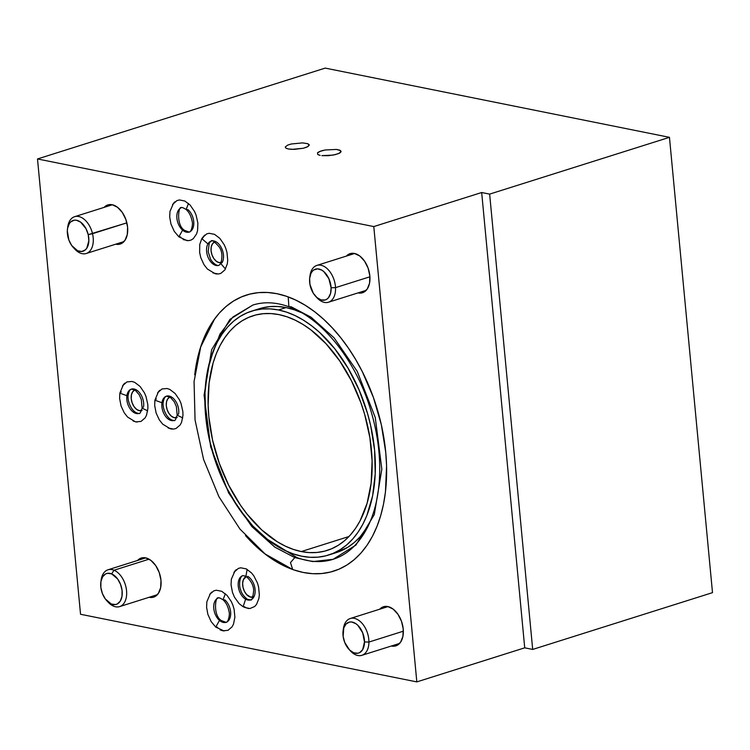 <?xml version="1.0" encoding="UTF-8"?>
<svg xmlns="http://www.w3.org/2000/svg" width="750" height="750" viewBox="0 0 750 750"><rect width="100%" height="100%" fill="white"/><g stroke="black" fill="none" stroke-linecap="round" stroke-linejoin="round"><path stroke-width="1.12" d="M221.259 262.65A10.856 6.778 72.5 0 1 219.225 262.678L221.512 261.956L219.225 262.678A10.856 6.778 72.5 0 1 211.369 252.722A10.856 6.778 72.5 0 1 214.725 241.95L212.466 243.816L211.237 246.891L211.069 250.781L211.988 254.887L213.863 258.6L216.403 261.328L219.225 262.678L221.897 262.434M149.297 597.328L157.238 594.825L149.119 597.291A20.512 12.797 72.5 0 0 149.297 597.328A20.512 12.797 72.5 0 0 153.6 597.141A20.512 12.797 72.5 0 0 160.481 577.013A20.512 12.797 72.5 0 0 145.566 557.841L150.891 560.381L155.691 565.547L159.234 572.541L160.978 580.312L160.659 587.653L158.325 593.475L154.341 596.869L149.297 597.328M391.547 646.05L399.497 643.538L391.547 646.05A20.512 12.797 72.5 0 1 391.369 646.013L391.547 646.05A20.512 12.797 72.5 0 0 395.859 645.862A20.512 12.797 72.5 0 0 402.731 625.734A20.512 12.797 72.5 0 0 387.816 606.553L393.141 609.103L397.941 614.269L401.484 621.262L403.228 629.025L402.909 636.375L400.584 642.188L396.591 645.591L391.547 646.05M358.172 292.941L366.112 290.438L358.172 292.941A20.512 12.797 72.5 0 1 357.994 292.903L358.172 292.941A20.512 12.797 72.5 0 0 362.475 292.753A20.512 12.797 72.5 0 0 369.356 272.625A20.512 12.797 72.5 0 0 354.441 253.453L359.766 255.994L364.566 261.159L368.109 268.163L369.853 275.925L369.534 283.275L367.2 289.088L363.216 292.481L358.172 292.941M115.922 244.228L123.863 241.716L115.922 244.228A20.512 12.797 72.5 0 1 115.744 244.191L115.922 244.228A20.512 12.797 72.5 0 0 120.225 244.041A20.512 12.797 72.5 0 0 127.106 223.903A20.512 12.797 72.5 0 0 112.181 204.731L117.506 207.281L122.306 212.447L125.85 219.441L127.594 227.203L127.284 234.553L124.95 240.366L120.956 243.769L115.922 244.228M276.938 293.7A144.769 90.319 72.5 0 1 382.256 429.047A144.769 90.319 72.5 0 1 333.703 571.134A144.769 90.319 72.5 0 1 303.291 572.466A144.769 90.319 72.5 0 1 245.494 535.594L256.659 546.947L265.697 554.494L274.969 560.878L284.381 566.034L293.859 569.906L303.291 572.466L312.6 573.684L321.694 573.544L330.487 572.044L338.888 569.212L346.819 565.078L354.197 559.659L360.966 553.031L367.05 545.241L372.394 536.372L376.95 526.509L380.663 515.747L383.503 504.187L385.453 491.944L386.578 465.881L385.744 452.316L381.337 424.753L373.425 397.509L362.306 371.634L355.678 359.522L348.422 348.122L340.594 337.538L332.288 327.872L323.578 319.228L314.541 311.672L305.269 305.287L295.847 300.131L286.378 296.259L276.938 293.7A144.769 90.319 72.5 0 0 246.525 295.031A144.769 90.319 72.5 0 0 194.719 374.812L196.725 361.978L199.575 350.419L203.287 339.656L207.834 329.794L213.178 320.925L219.272 313.134L226.031 306.506L233.419 301.097L241.35 296.953L249.75 294.122L258.534 292.622L267.628 292.491L276.938 293.7M262.013 307.95L269.775 306.628L277.809 306.506L286.031 307.575L294.366 309.834L301.603 312.722A127.875 79.781 -107.5 0 0 286.031 307.575L278.475 309.966A127.875 79.781 72.5 0 1 371.503 429.516A127.875 79.781 72.5 0 1 328.622 555.028A127.875 79.781 72.5 0 1 301.753 556.209L309.975 557.278L318.009 557.156L325.772 555.834L333.197 553.331L340.2 549.675L346.725 544.894L352.697 539.034L358.078 532.153L362.794 524.325L366.816 515.606L372.609 495.891L375.234 473.766L374.587 450.075L370.697 425.728L367.575 413.597L359.128 390.028L348.028 368.109L334.706 348.684L319.669 332.503L311.691 325.837L303.497 320.194L295.181 315.637L286.819 312.216L278.475 309.966L286.031 307.575A127.875 79.781 -107.5 0 0 259.163 308.756L251.616 311.137A127.875 79.781 72.5 0 1 278.475 309.966L270.253 308.888L262.219 309.009L254.456 310.331L247.041 312.834L240.038 316.491L233.513 321.272L227.531 327.131L222.159 334.012L217.434 341.841L213.412 350.559L207.619 370.275L205.003 392.4L205.65 416.1L209.541 440.438L216.534 464.503L226.35 487.359L238.622 508.134L252.863 526.022L268.547 540.328L276.731 545.972L285.056 550.528L293.419 553.95L301.753 556.209A127.875 79.781 72.5 0 1 208.725 436.65A127.875 79.781 72.5 0 1 251.616 311.137M301.312 551.559L348.984 536.503L301.312 551.559A123.056 76.772 72.5 0 1 211.8 436.519A123.056 76.772 72.5 0 1 253.069 315.741A123.056 76.772 72.5 0 1 278.916 314.606A123.056 76.772 72.5 0 1 368.438 429.647A123.056 76.772 72.5 0 1 327.169 550.425A123.056 76.772 72.5 0 1 301.312 551.559L293.297 549.384L285.244 546.094L277.238 541.716L261.675 529.866L247.209 514.294L240.563 505.303L228.759 485.316L219.309 463.322L212.578 440.166L208.837 416.737L208.125 405.206L209.081 383.053L213.15 362.822L216.309 353.672L220.181 345.291L224.719 337.753L229.894 331.134L235.65 325.491L241.922 320.887L248.663 317.372L255.806 314.962L263.278 313.697L271.003 313.575L278.916 314.606L286.941 316.781L294.994 320.072L302.991 324.45L310.875 329.878L325.959 343.659L339.675 360.863L351.478 380.85L360.928 402.844L364.65 414.337L369.909 437.738L372.103 460.959L371.147 483.122L367.078 503.353L360.056 520.875L355.509 528.413L350.344 535.041L344.587 540.675L338.306 545.278L331.566 548.794L324.431 551.203L316.959 552.469L309.225 552.591L301.312 551.559M177.141 417.516L174.478 417.759L176.756 417.037L174.478 417.759L171.656 416.409L169.116 413.672L167.241 409.969L166.312 405.863L166.481 401.972L167.719 398.897L169.978 397.031A10.856 6.778 72.5 0 0 166.622 407.803A10.856 6.778 72.5 0 0 174.478 417.759A10.856 6.778 72.5 0 0 176.512 417.731M712.5 592.65L669.459 137.334L325.209 68.1L37.5 158.953L373.791 226.575L416.822 681.9L524.719 647.831L481.678 192.516L489.647 194.109L669.459 137.334L712.5 592.65L532.688 649.434L489.647 194.109L532.688 649.434L524.719 647.831L481.678 192.516L373.791 226.575L481.678 192.516L489.647 194.109L669.459 137.334L325.209 68.1L37.5 158.953L80.541 614.269L37.5 158.953L373.791 226.575L416.822 681.9L80.541 614.269L416.822 681.9L524.719 647.831L532.688 649.434L712.5 592.65M288.253 148.969L285.891 148.134L285.253 147L287.681 145.106L291.188 144L302.503 142.894L307.622 143.653L309.15 144.656L308.053 146.522L303.309 148.256L294.197 149.381L288.253 148.969L291.984 149.362L303.3 148.256L306.816 147.15L309.244 145.256L307.622 143.653L302.512 142.894L291.197 144L287.681 145.106L285.253 147L285.891 148.134L288.253 148.969M320.128 155.381L317.766 154.547L317.503 152.784L319.556 151.519L325.2 149.972L336.384 149.438L340.481 150.525L341.119 151.659L339.928 152.934L335.184 154.659L328.397 155.681L321.853 155.634L333.038 155.109L338.691 153.562L341.119 151.669L339.497 150.066L336.394 149.438L325.209 149.972L321.159 150.928L317.503 152.775L317.766 154.547L320.128 155.372M328.622 555.028L336.178 552.647A127.875 79.781 -107.5 0 0 368.634 525.019L360.253 536.653L354.272 542.512L347.756 547.294L336.094 552.666M104.119 207.375A20.512 12.797 72.5 0 1 107.878 204.919A20.512 12.797 72.5 0 1 112.181 204.731L107.138 205.191L104.119 207.375M346.369 256.097A20.512 12.797 72.5 0 1 350.128 253.641A20.512 12.797 72.5 0 1 354.441 253.453L349.397 253.912L346.369 256.097M379.744 609.197A20.512 12.797 72.5 0 1 383.503 606.741A20.512 12.797 72.5 0 1 387.816 606.553L382.772 607.013L379.744 609.197M172.547 204.534L176.944 200.578L179.438 199.95L184.847 201.037L190.125 205.059L194.484 211.406L196.097 215.156L197.878 223.106L197.559 230.625L196.603 233.869L193.303 238.669L191.081 240.056L188.597 240.684L183.178 239.597M233.897 572.381L238.294 568.425L240.787 567.797L246.197 568.884L251.475 572.906L253.819 575.841L257.447 583.003L258.591 586.959L259.341 594.844L258.909 598.472L256.519 604.425L254.653 606.516L249.947 608.531L244.537 607.444M209.747 594.328L213.834 590.85L216.328 590.222L221.738 591.309L227.025 595.341L231.375 601.678L232.988 605.438L234.131 609.384L234.881 617.269L233.494 624.141L232.059 626.85L227.981 630.328L222.816 630.806L220.078 629.869M202.275 237.863L206.672 233.906L209.166 233.278L214.575 234.366L219.863 238.387L224.213 244.734L225.825 248.484L226.969 252.431L227.719 260.325L227.287 263.953L224.897 269.906L220.819 273.384L218.325 274.012L212.916 272.925M157.528 392.934L161.916 388.988L167.081 388.509L169.819 389.447L175.106 393.469L179.456 399.816L181.069 403.566L182.859 411.516L182.963 415.397L181.584 422.269L180.15 424.988L176.062 428.466L173.569 429.094L168.159 428.006M122.466 385.884L126.853 381.938L132.019 381.459L134.756 382.397L140.044 386.419L144.394 392.766L146.006 396.516L147.797 404.456L147.9 408.347L146.522 415.219L145.087 417.938L141 421.416L135.834 421.884L133.097 420.947M137.494 560.475L140.522 558.3L145.566 557.841A20.512 12.797 72.5 0 0 141.253 558.028A20.512 12.797 72.5 0 0 137.494 560.475M142.078 410.466L139.416 410.709L141.694 409.988L139.416 410.709L136.594 409.359L134.053 406.622L132.178 402.919L131.25 398.812L131.419 394.922L132.656 391.837L134.916 389.981A10.856 6.778 72.5 0 0 131.55 400.753A10.856 6.778 72.5 0 0 139.416 410.709A10.856 6.778 72.5 0 0 141.45 410.672M253.519 596.953L250.847 597.197L253.134 596.475L250.847 597.197A10.856 6.778 72.5 0 1 242.991 587.25A10.856 6.778 72.5 0 1 246.347 576.478L243.347 579.741L242.634 583.294L243.019 587.372L244.444 591.356L246.694 594.637L250.847 597.197A10.856 6.778 72.5 0 0 252.881 597.169M172.181 429.103L170.278 428.766L162.647 424.116L159.3 419.859L156.131 413.044L154.688 405.534L154.894 400.2L161.953 402.722L163.387 401.466L161.953 402.722A12.741 7.95 -107.5 0 0 164.747 415.172A12.741 7.95 -107.5 0 0 173.166 420.666A12.741 7.95 72.5 0 1 164.747 415.172A12.741 7.95 72.5 0 1 161.953 402.722L154.894 400.2L156.328 398.953M177.178 415.162L176.391 406.622L174.309 401.859L170.287 397.247L166.453 396.169C164.925 396.825 163.903 398.597 163.387 401.466C161.672 406.716 166.678 420.319 174.122 420.459C174.75 421.275 175.772 419.503 177.178 415.162L182.728 417.928L177.178 415.162L178.622 413.906A12.741 7.95 -107.5 0 0 175.819 401.456A12.741 7.95 -107.5 0 0 167.4 395.963A12.741 7.95 -107.5 0 0 161.953 402.722A12.741 7.95 72.5 0 1 167.4 395.963M137.119 422.053L135.216 421.716L127.584 417.066L124.238 412.809L121.069 405.994L119.625 398.484L119.831 393.15L126.891 395.672L128.325 394.416L126.891 395.672A12.741 7.95 -107.5 0 0 129.684 408.122A12.741 7.95 -107.5 0 0 138.103 413.616A12.741 7.95 72.5 0 1 129.684 408.122A12.741 7.95 72.5 0 1 126.891 395.672L119.831 393.15L121.266 391.894M142.116 408.113L141.328 399.572L139.247 394.809L135.225 390.197L131.391 389.119C129.863 389.775 128.841 391.547 128.325 394.416C126.609 399.666 131.616 413.259 139.059 413.409C139.688 414.225 140.709 412.453 142.116 408.113L147.666 410.878L142.116 408.113L143.559 406.856A12.741 7.95 -107.5 0 0 140.756 394.406A12.741 7.95 -107.5 0 0 132.338 388.912A12.741 7.95 -107.5 0 0 126.891 395.672A12.741 7.95 72.5 0 1 132.338 388.912M343.266 629.822A19.303 12.047 72.5 0 1 350.241 618.516A19.303 12.047 72.5 0 1 368.925 642.056A19.303 12.047 -107.5 0 0 357.216 619.387A19.303 12.047 -107.5 0 0 343.387 628.725L343.106 630.797A16.162 10.088 72.5 0 1 354.694 622.978A16.162 10.088 72.5 0 1 364.5 641.953L368.925 642.056L403.35 631.181L368.925 642.056A19.303 12.047 72.5 0 1 361.866 655.331A19.303 12.047 72.5 0 1 349.659 650.072A19.303 12.047 -107.5 0 0 350.391 650.897A19.303 12.047 -107.5 0 0 368.925 642.056L364.5 641.953A16.162 10.088 72.5 0 1 348.975 649.369A16.162 10.088 72.5 0 1 342.938 633.356A16.162 10.088 72.5 0 1 343.106 630.797M364.5 641.953L362.662 649.631L359.681 652.612L357.816 653.269L353.691 652.772L349.566 649.978L344.738 642.478L343.144 636.394L343.772 627.9L346.125 623.934L349.622 622.05L351.647 621.994L355.856 623.672L357.872 625.341L362.7 632.831L364.5 641.953M309.891 276.722A19.303 12.047 72.5 0 1 316.866 265.406A19.303 12.047 72.5 0 1 335.522 287.644A19.303 12.047 -107.5 0 0 323.381 266.062A19.303 12.047 -107.5 0 0 310.012 275.625L309.731 277.697A16.162 10.088 72.5 0 1 320.934 269.681A16.162 10.088 72.5 0 1 331.097 287.766L335.522 287.644L369.919 276.788L335.522 287.644A19.303 12.047 72.5 0 1 328.491 302.222A19.303 12.047 72.5 0 1 316.284 296.972A19.303 12.047 -107.5 0 0 317.016 297.797A19.303 12.047 -107.5 0 0 329.859 301.641A19.303 12.047 -107.5 0 0 335.522 287.644L331.097 287.766A16.162 10.088 72.5 0 1 326.353 299.484A16.162 10.088 72.5 0 1 315.591 296.259A16.162 10.088 72.5 0 1 309.591 281.344A16.162 10.088 72.5 0 1 309.731 277.697M331.097 287.766L330.562 293.409L328.463 297.703L326.925 299.128L325.134 299.991L321.075 299.934L316.903 297.534L313.256 293.156L309.938 284.409L309.647 278.409L310.988 273.337L312.216 271.406L313.753 269.981L317.522 268.847L321.722 270.094L323.775 271.575L328.875 278.681L331.097 287.766M67.641 228A19.303 12.047 72.5 0 1 74.616 216.694A19.303 12.047 72.5 0 1 92.522 233.691A19.303 12.047 -107.5 0 0 79.322 216.666A19.303 12.047 -107.5 0 0 67.753 226.903L67.481 228.975A16.162 10.088 72.5 0 1 77.166 220.397A16.162 10.088 72.5 0 1 88.219 234.656L126.872 222.844L92.522 233.691A19.303 12.047 72.5 0 1 86.241 253.5A19.303 12.047 72.5 0 1 74.034 248.25A19.303 12.047 -107.5 0 0 74.756 249.075A19.303 12.047 -107.5 0 0 89.025 251.925A19.303 12.047 -107.5 0 0 92.522 233.691L88.219 234.656A16.162 10.088 72.5 0 1 85.294 249.928A16.162 10.088 72.5 0 1 73.341 247.547A16.162 10.088 72.5 0 1 67.959 237.019A16.162 10.088 72.5 0 1 67.481 228.975M88.219 234.656L88.856 240.741L86.784 248.203L85.369 249.862L81.778 251.503L77.616 250.763L71.719 245.522L68.869 240.047L67.322 230.925L67.613 228.112L69.394 223.463L70.8 221.812L74.4 220.162L76.444 220.237L80.644 222.15L86.034 228.75L88.219 234.656M106.716 600.647L108.141 602.184A19.303 12.047 -107.5 0 0 113.587 606.169L111.281 603.994A16.162 10.088 72.5 0 1 106.716 600.647A16.162 10.088 72.5 0 1 100.856 582.075A16.162 10.088 72.5 0 1 111.647 573.891L114.019 570.234A19.303 12.047 -107.5 0 0 101.137 580.012L100.856 582.075M101.016 581.109A19.303 12.047 72.5 0 1 107.991 569.794A19.303 12.047 72.5 0 1 114.019 570.234L149.053 559.172L114.019 570.234A19.303 12.047 72.5 0 1 126.347 589.106A19.303 12.047 72.5 0 1 119.616 606.609A19.303 12.047 72.5 0 1 113.587 606.169A19.303 12.047 72.5 0 1 107.409 601.35M113.587 606.169A19.303 12.047 -107.5 0 0 126.675 593.587A19.303 12.047 -107.5 0 0 114.019 570.234L111.647 573.891A16.162 10.088 72.5 0 1 122.241 593.447A16.162 10.088 72.5 0 1 111.281 603.994L113.587 606.169M111.647 573.891L117.609 578.934L120.525 584.325L122.072 590.428L121.997 596.297L120.328 601.05L117.3 603.956L115.416 604.566L111.281 603.994L105.328 598.95L102.403 593.55L100.856 587.456L100.931 581.578L102.609 576.825L105.628 573.919L107.513 573.309L111.647 573.891M251.531 599.438A12.741 7.95 72.5 0 1 245.606 599.166L247.378 599.288L245.606 599.166A12.741 7.95 -107.5 0 0 251.531 599.438A12.741 7.95 -107.5 0 0 254.906 588.131A12.741 7.95 -107.5 0 0 247.706 576.337M245.606 599.166L243.131 606.75L245.606 599.166A12.741 7.95 72.5 0 1 238.416 587.372A12.741 7.95 72.5 0 1 241.791 576.066A12.741 7.95 -107.5 0 0 238.416 587.372A12.741 7.95 -107.5 0 0 245.606 599.166M247.116 569.363L245.944 576.225L247.116 569.363M244.903 606.863L243.131 606.75L248.55 608.55M288.891 306.759L288.206 296.906L288.891 306.759C321.956 318.169 356.053 360.459 370.659 409.997C376.5 429.291 379.519 448.378 379.734 467.25C379.828 490.659 375.797 510.609 367.631 527.1C358.941 544.022 347.428 554.756 333.094 559.303L312.722 561.591L294.769 557.606L290.484 562.612L292.688 569.494L290.484 562.612L294.769 557.606L312.722 561.591L333.094 559.303L355.922 545.072L374.278 514.641L381.834 469.191L375.262 417.525L357.225 371.363L334.022 337.762L311.081 317.222L291.15 306.769L288.891 306.759C275.953 302.119 263.925 301.556 252.816 305.062L229.997 319.303L211.641 349.734L204.084 395.184L210.656 446.841L228.694 493.012L251.897 526.613L274.838 547.144L294.769 557.606L297.028 557.616L294.769 557.606L274.838 547.144L251.897 526.613L228.694 493.012L210.656 446.841L204.084 395.184L211.641 349.734L229.997 319.303L252.816 305.062L232.959 316.969L219.984 334.05L210.15 360.009M216.928 274.022L215.128 273.703L207.403 269.034L203.953 264.619L200.794 257.672L199.641 252.544L199.744 244.5L201.797 238.631L207.928 243.909L209.259 242.897L207.928 243.909A12.741 7.95 -107.5 0 0 208.331 257.897A12.741 7.95 -107.5 0 0 217.772 265.594A12.741 7.95 72.5 0 1 208.331 257.897A12.741 7.95 72.5 0 1 207.928 243.909L201.797 238.631L203.138 237.619M220.819 263.578C222.703 256.453 222.122 250.856 219.075 246.797C214.359 241.425 211.734 239.522 211.2 241.088L209.259 242.897L208.191 251.625L210.328 258.441C210.647 260.428 215.878 266.241 218.878 265.387L220.819 263.578L225.469 268.988L220.819 263.578L222.15 262.566A12.741 7.95 -107.5 0 0 221.747 248.569A12.741 7.95 -107.5 0 0 212.297 240.872A12.741 7.95 -107.5 0 0 207.928 243.909A12.741 7.95 72.5 0 1 212.297 240.872M217.659 627.3L215.756 627.103L219.488 620.409A12.741 7.95 72.5 0 1 213.787 608.513A12.741 7.95 72.5 0 1 217.387 598.462A12.741 7.95 -107.5 0 0 213.787 608.513A12.741 7.95 -107.5 0 0 219.488 620.409L221.391 620.616L219.488 620.409A12.741 7.95 -107.5 0 0 227.016 621.9A12.741 7.95 -107.5 0 0 230.616 611.85A12.741 7.95 -107.5 0 0 224.916 599.953L223.012 599.756L225.384 593.747L223.012 599.756C226.05 602.503 228.047 606.441 229.012 611.569C230.203 614.297 228.047 623.006 226.041 622.331L221.391 620.616C212.606 615.309 215.55 595.237 218.362 598.031C218.316 597.309 219.872 597.881 223.012 599.756M227.016 621.9A12.741 7.95 72.5 0 1 219.488 620.409L215.756 627.103L224.091 630.975M180.769 237.028L178.866 236.831L182.597 230.137A12.741 7.95 72.5 0 1 176.897 218.241A12.741 7.95 72.5 0 1 180.497 208.191A12.741 7.95 -107.5 0 0 176.897 218.241A12.741 7.95 -107.5 0 0 182.597 230.137L184.5 230.334L182.597 230.137A12.741 7.95 -107.5 0 0 190.125 231.628A12.741 7.95 -107.5 0 0 193.725 221.578A12.741 7.95 -107.5 0 0 188.025 209.681L186.122 209.484L188.494 203.475L186.122 209.484C189.159 212.222 191.156 216.169 192.122 221.297C193.312 224.025 191.156 232.725 189.141 232.059L184.5 230.334C175.716 225.037 178.65 204.966 181.472 207.759C181.425 207.037 182.981 207.609 186.122 209.484M190.125 231.628A12.741 7.95 72.5 0 1 182.597 230.137L178.866 236.831L187.2 240.703M154.894 400.2L158.513 391.603L159.891 390.206M119.831 393.15L123.45 384.553L124.828 383.156M387.994 606.591L350.241 618.516M399.619 643.406L361.866 655.331M350.391 650.897L348.975 649.369M354.619 253.491L316.866 265.406M366.244 290.306L328.491 302.222M317.016 297.797L315.591 296.259M112.359 204.769L74.616 216.694M123.984 241.584L86.241 253.5M74.756 249.075L73.341 247.547M145.744 557.878L107.991 569.794M157.369 594.684L119.616 606.609M247.378 599.288L250.491 599.906C251.841 600.872 252.891 597.797 253.659 590.653C253.622 585.506 251.053 580.697 245.944 576.225L242.822 575.606C238.884 577.022 239.194 587.494 240.572 589.519C241.322 593.034 243.591 596.297 247.378 599.288M243.131 606.75L239.109 603.638L234.431 597.122L232.472 592.397L231.056 584.859L231.328 579.272L234.984 570.928L236.269 569.653M266.616 538.828L297.028 557.616C309.966 562.256 321.984 562.819 333.094 559.303M214.706 318.778L200.719 346.931L194.062 381.534L195.056 419.991L203.569 459.394L218.925 496.716L239.963 529.069L265.125 553.978L292.688 569.494M201.797 238.631L204.647 235.134M211.809 592.078L210.422 593.484L206.859 601.734L206.597 607.275L207.844 614.278L211.172 621.656L215.756 627.103M174.919 201.806L173.531 203.203L169.969 211.463L169.697 216.994L170.953 224.006L174.281 231.384L178.866 236.831"/></g></svg>
